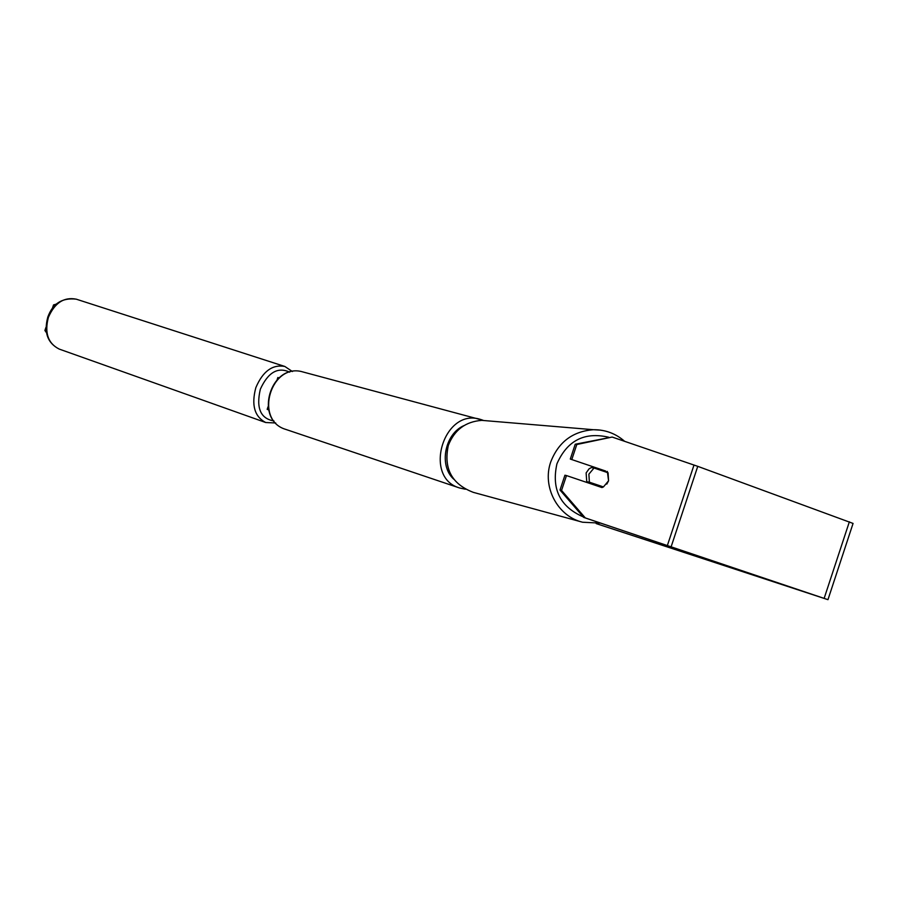 <?xml version="1.0" encoding="UTF-8"?>
<svg xmlns="http://www.w3.org/2000/svg" width="898" height="898" viewBox="0 0 898 898"><rect width="100%" height="100%" fill="white"/><g stroke="black" fill="none" stroke-linecap="round" stroke-linejoin="round"><path stroke-width="1.35" d="M268.614 409.87L267.177 409.365L268.603 409.814M277.156 379.585L277.841 377.53L279.053 377.845M605.645 471.035L570.297 459.058L605.645 471.035L606.307 472.18M606.801 484.101L608.575 480.8L607.329 471.394M561.542 490.443L566.481 475.57L564.932 475.21L560.004 490.027L561.542 490.443L585.316 517.933L583.711 517.416L822.052 597.698L596.294 523.601M585.316 517.933L827.967 599.673L596.205 523.601M55.036 305.399L53.532 304.927L52.297 308.575M53.532 304.927L56.473 304.052M46.471 332.709L44.9 330.486L46.202 330.902M46.011 327.198L44.9 330.486M612.155 437.057L576.797 444.51L575.214 444.241L612.155 437.057L697.757 466.343L853.066 523.433L827.967 599.662M601.929 486.424L600.515 487.075M575.214 444.241L570.297 459.058M583.711 517.416L560.004 490.027M576.797 444.51L571.858 459.372M566.481 475.57L601.963 487.558L603.434 486.929L608.563 480.8L608.069 472.775L594.027 468.015L588.886 474.144L589.38 482.181L603.434 486.929M592.949 466.736L589.122 468.778L586.125 472.932L586.798 482.439M594.027 468.015L592.085 467.701L593.746 467.005M605.869 472.034L605.162 470.878M601.626 486.581L600.403 487.03M589.38 482.181L587.449 481.822L588.01 482.843M587.449 481.822L601.447 486.548M59.358 349.131L59.223 349.086C47.987 343.418 44.372 332.844 48.391 317.353C54.733 302.839 64.016 296.778 76.24 299.169L284.812 366.451C272.476 364.218 262.822 371.278 255.84 387.655C251.204 405.032 254.493 416.65 265.718 422.52L275.708 422.98M273.957 420.971C260.51 418.636 255.975 408.051 260.341 389.204C268.053 372.344 277.83 366.665 289.65 372.154M694.008 465.018L667.394 545.445M697.757 466.343L671.154 546.714M849.362 521.794L824.151 598.36M459.608 487.973L459.428 487.917C422.756 477.433 443.612 407.883 480.015 419.276L482.26 419.972M463.94 425.607C444.712 433.902 438.662 465.624 453.67 479.128M303.401 372.075L303.008 371.974C271.016 362.04 253.595 420.107 285.777 429.401L285.934 429.457M600.751 523.13L582.611 522.232C557.636 516.417 541.921 486.828 550.732 461.954C558.477 442.041 572.722 431.287 593.499 429.715L600.672 430.142M608.586 437.214C584.418 431.669 567.199 440.536 556.928 463.828C551.35 489.107 560.116 506.786 583.24 516.878M489.141 420.982L481.822 420.365C465.534 421.589 454.377 429.94 448.327 445.43C443.421 468.453 451.761 484.101 473.336 492.362L581.444 521.906M268.031 406.794L267.177 409.365M265.718 422.52L59.223 349.086C47.515 343.103 43.71 332.462 47.785 317.151C52.634 303.558 62.119 297.564 76.24 299.169M292.434 371.536L284.812 366.451M483.349 420.376L303.008 371.974C270.534 362.062 253.202 419.815 285.777 429.401L459.608 487.984L465.355 489.23M473.336 492.362C451.705 484.078 443.354 468.43 448.259 445.419C454.309 429.94 465.49 421.589 481.822 420.365L593.499 429.715C605.331 429.637 615.714 433.51 624.649 441.333"/></g></svg>
